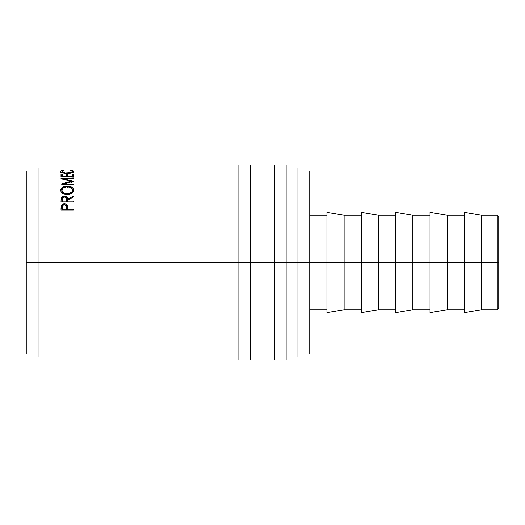 <?xml version="1.0" encoding="UTF-8"?>
<svg xmlns="http://www.w3.org/2000/svg" width="525" height="525" viewBox="0 0 525 525"><rect width="100%" height="100%" fill="white"/><g stroke="black" fill="none" stroke-linecap="round" stroke-linejoin="round"><path stroke-width="0.79" d="M497.273 262.5L498.75 262.5L498.75 216.727L498.75 262.5L497.273 262.5L497.273 215.25L497.273 262.5L481.569 262.5L497.273 262.5L497.273 309.75L497.273 262.5M238.875 359.953L238.875 165.047L238.875 262.5L250.688 262.5L250.688 165.047L250.688 262.5L286.125 262.5L286.125 165.047L286.125 262.5L481.569 262.5L481.569 215.25L481.569 262.5L447.202 262.5L447.202 215.25L447.202 262.5L412.84 262.5L412.84 215.25L412.84 262.5L378.479 262.5L378.479 215.25L378.479 262.5L344.111 262.5L344.111 215.25L344.111 262.5L309.75 262.5L309.75 170.953L309.75 262.5L297.938 262.5L297.938 168L297.938 262.5L38.062 262.5L238.875 262.5L238.875 359.953L250.688 359.953L250.688 262.5L250.688 359.953M274.312 359.953L274.312 165.047L274.312 359.953L286.125 359.953L286.125 262.5L286.125 359.953M464.389 312.703L464.389 212.297L464.389 312.703L481.569 309.75L481.569 262.5L481.569 309.75L497.273 309.75L498.75 308.273L498.75 262.5L498.75 308.273M430.021 312.703L430.021 212.297L430.021 312.703L447.202 309.75L447.202 262.5L447.202 309.75L464.389 309.75M395.66 312.703L395.66 212.297L395.66 312.703L412.84 309.75L412.84 262.5L412.84 309.75L430.021 309.75M361.298 312.703L361.298 212.297L361.298 312.703L378.479 309.75L378.479 262.5L378.479 309.75L395.66 309.75M326.931 312.703L326.931 212.297L326.931 312.703L344.111 309.75L344.111 262.5L344.111 309.75L361.298 309.75M38.062 357L38.062 168L38.062 262.5L26.25 262.5L26.25 170.953L26.25 262.5L38.062 262.5L38.062 357L238.875 357M63.827 204.816L62.6 205.603L62.278 207.296C62.062 205.866 62.751 205.019 64.358 204.763L62.337 205.275L61.189 206.66L61.189 205.774L60.998 208.93L61.189 206.66C61.668 205.446 62.718 204.822 64.352 204.796C66.025 204.829 67.082 205.472 67.522 206.738L67.732 209.173L73.5 209.173L73.5 210.098L60.998 210.098L61.359 205.367L62.337 204.369L64.352 203.877L65.586 204.035L67.2 205.15L67.732 209.173L73.5 209.173L73.5 210.098L67.732 210.007L73.5 210.007M73.5 201.889L60.998 201.889L61.169 197.892L62.744 196.35L65.874 196.324L67.397 197.584L67.732 199.303L73.5 195.963L73.5 196.96L67.732 200.34L67.732 201.036L73.5 201.036L73.5 201.889L73.5 201.036L67.732 201.036L67.732 201.889L67.732 200.34L73.5 196.96L73.5 195.963L67.732 199.303C67.889 197.4 66.76 196.324 64.339 196.081C62.672 196.12 61.615 196.731 61.169 197.892L60.998 201.889L73.5 201.889M60.71 190.68L61.13 188.639L62.554 187.313L66.59 186.172L69.759 186.434L71.892 187.287L73.343 188.593L73.822 190.194L73.362 191.842L71.945 193.279L67.955 194.591L64.785 194.283L62.626 193.331L61.182 191.907L60.71 190.68M73.5 177.923L60.998 178.677L71.256 181.256L60.998 184.104L73.5 185.036L73.5 184.4L64.483 183.73L64.483 184.964L64.483 183.73L73.5 181.322L64.503 178.986L73.5 181.322L64.483 183.73L73.5 184.4L73.5 185.036L60.998 184.104L71.256 181.256L60.998 178.677L73.5 177.923L73.5 178.428L64.503 178.986L64.503 179.583L64.503 178.986L73.5 178.428L73.5 177.923L73.5 178.428M73.5 176.807L60.998 176.807L60.998 174.077L62.278 174.077L62.278 176.341L66.13 176.341L66.13 174.077L67.41 174.077L67.41 176.341L72.22 176.341L72.22 174.077L73.5 174.077L73.5 176.807L73.5 174.077L72.22 174.077L72.22 176.341L67.41 176.341L67.41 176.807L67.41 174.077L66.13 174.077L66.13 176.341L62.278 176.341L62.278 176.807L62.278 174.077L60.998 174.077L60.998 176.807L73.5 176.807M62.685 170.277L64.043 170.382L62.475 170.855L62.055 171.8L65.179 173.02L71.092 172.627L72.535 171.485L70.455 170.382L71.197 170.172L73.172 170.71L73.815 171.59L72.614 172.666L70.652 173.23L64.627 173.362L62.501 172.882L60.782 171.846L60.828 171.078L62.685 170.277M297.938 357L297.938 262.5L297.938 357L286.125 357M26.25 354.047L26.25 262.5L26.25 354.047L38.062 354.047M309.75 354.047L309.75 262.5L309.75 354.047L297.938 354.047M61.963 172.928L61.963 171.504L64.043 170.382L63.295 170.172C61.53 170.454 60.664 170.894 60.677 171.485C60.959 172.666 63.125 173.342 67.174 173.526L71.636 173.001L73.822 171.485C73.828 170.894 72.949 170.454 71.197 170.172L70.455 170.382L72.535 171.485C72.352 172.449 70.593 173.007 67.259 173.152C63.958 173.014 62.193 172.463 61.963 171.504L61.963 172.928M67.259 173.526L67.259 173.152L67.259 173.526M72.535 172.909L72.535 171.485L72.535 172.909M71.197 170.553L71.197 170.172L71.197 170.553M72.535 171.905L73.356 172.246M61.149 172.239L61.963 171.898M63.295 170.546L63.295 170.172L63.295 170.546M62.475 172.292L63.138 172.029M71.341 172.029L72.01 172.285M73.664 172.502L72.332 171.846M62.153 171.846L60.828 172.508M60.998 175.462L62.278 175.462L60.998 175.462M66.13 176.807L66.13 176.341L66.13 176.807M66.13 175.462L67.41 175.462L66.13 175.462M72.22 176.807L72.22 176.341L72.22 176.807M72.22 175.462L73.5 175.462L72.22 175.462M71.256 181.256L71.256 182.529L71.256 181.256M67.246 186.158L67.246 187.346L67.246 186.158C63.184 186.329 60.998 187.701 60.677 190.26C61.077 192.892 63.289 194.342 67.305 194.611C71.315 194.302 73.487 192.832 73.822 190.194C73.441 187.668 71.249 186.323 67.246 186.158M73.795 190.916L73.343 189.755L71.767 188.39L73.769 190.772M60.729 190.811L62.81 188.337L61.13 189.794L60.703 190.982M72.45 190.687L72.516 191.021M61.983 191.021L62.055 190.693M63.499 193.843L62.062 192.025L61.963 190.227C62.219 188.134 63.978 187.005 67.239 186.821C70.527 186.992 72.293 188.127 72.535 190.227C72.286 192.373 70.54 193.581 67.298 193.837L67.298 194.913L67.298 193.837C64.037 193.594 62.252 192.393 61.963 190.227L61.963 191.356L63.387 193.764M71.138 193.758L72.535 191.356L72.168 192.675L71.046 193.83M72.535 191.356L72.535 190.227L72.535 191.356M60.998 201.889L61.169 197.892L61.169 198.903L62.941 197.315M64.339 197.118L64.339 196.081L64.339 197.118M65.782 197.328L67.732 200.294L67.732 199.303L67.732 200.294L70.724 198.568L67.732 200.294L67.397 198.594L65.782 197.328M63.256 197.229L61.359 198.476L60.998 200.97M66.465 200.301L66.445 201.994L66.465 199.31L66.445 201.994L66.445 201.036L62.278 201.036L62.278 201.889L62.278 201.036L66.445 201.036L66.137 197.695L64.339 196.882C65.986 197.157 66.695 197.964 66.465 199.31M62.278 199.27L62.278 201.036L62.278 199.27C62.042 197.938 62.724 197.144 64.339 196.882L62.58 197.689L62.278 199.27M64.713 204.802L67.2 206.049L67.732 209.278L67.522 205.852C67.082 204.566 66.025 203.903 64.352 203.877L64.352 204.796L64.352 203.877C62.731 203.89 61.674 204.52 61.189 205.774L60.998 210.098L73.5 210.098M67.732 209.173L67.732 210.007L67.732 209.173M66.445 210.007L62.278 210.007L66.445 210.007L66.478 208.241L66.445 210.007M64.358 204.763C65.999 205.032 66.708 205.905 66.478 207.375L66.445 209.173L62.278 209.173L62.278 210.007L62.278 209.173L66.445 209.173L66.143 205.629L64.358 204.763M62.278 207.296L62.278 209.173L62.278 207.296M66.773 193.823L69.346 193.561L72.168 191.566L72.45 189.551L71.046 187.793L69.313 187.064L66.183 186.88L63.466 187.806L62.35 188.915L61.983 190.568L62.849 192.196L64.306 193.22L66.773 193.823M464.389 212.297L481.569 215.25L497.273 215.25L498.75 216.727M238.875 165.047L250.688 165.047M274.312 165.047L286.125 165.047M430.021 212.297L447.202 215.25L464.389 215.25M395.66 212.297L412.84 215.25L430.021 215.25M361.298 212.297L378.479 215.25L395.66 215.25M326.931 212.297L344.111 215.25L361.298 215.25M309.75 215.25L326.931 215.25M297.938 170.953L309.75 170.953M26.25 170.953L38.062 170.953M286.125 168L297.938 168M250.688 168L274.312 168M38.062 168L238.875 168M250.688 357L274.312 357M309.75 309.75L326.931 309.75M66.478 207.368L66.478 208.235"/></g></svg>
